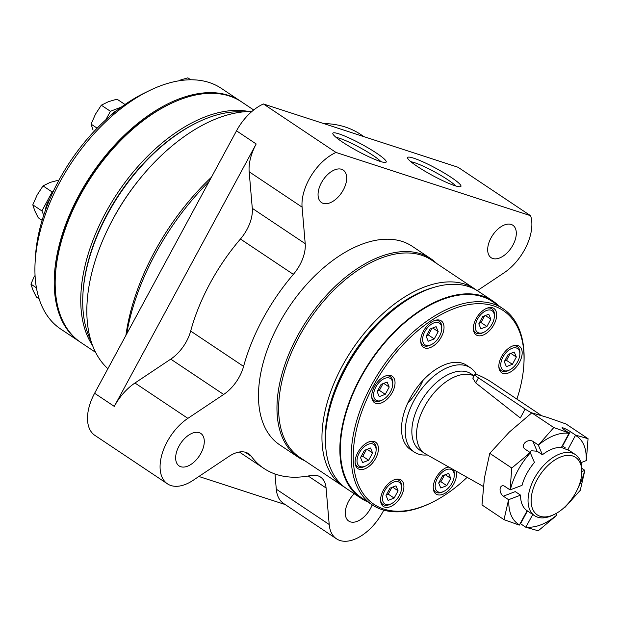 <?xml version="1.0" encoding="UTF-8"?>
<svg xmlns="http://www.w3.org/2000/svg" width="619" height="619" viewBox="0 0 619 619"><rect width="100%" height="100%" fill="white"/><g stroke="black" fill="none" stroke-linecap="round" stroke-linejoin="round"><path stroke-width="0.93" d="M111.288 222.221A144.676 83.325 -56.3 0 1 113.447 218.136A144.676 83.325 -56.3 0 1 142.115 176.067M90.823 340.435A144.676 83.325 -56.3 0 1 82.969 293.406A144.676 83.325 -56.3 0 1 107.544 214.197A144.676 83.325 -56.3 0 1 197.012 122.632A144.676 83.325 -56.3 0 1 243.46 111.869M82.969 293.406L83.039 292.222A143.229 82.489 -56.3 0 1 107.373 213.803A143.229 82.489 -56.3 0 1 195.944 123.15L197.012 122.632M92.556 345.526A144.676 83.325 -56.3 0 1 105.578 212.882A144.676 83.325 -56.3 0 1 248.823 111.521M95.558 352.319L80.919 342.539A144.676 83.325 -56.3 0 1 55.431 275.014A144.676 83.325 -56.3 0 1 80.006 195.805A144.676 83.325 -56.3 0 1 169.474 104.24A144.676 83.325 -56.3 0 1 241.611 101.911L253.705 109.989M55.431 275.014L55.501 273.83A143.229 82.489 -56.3 0 1 79.836 195.411A143.229 82.489 -56.3 0 1 168.407 104.758L169.474 104.24M80.431 342.206A144.676 83.325 -56.3 0 1 79.936 341.881A144.676 83.325 -56.3 0 1 79.023 195.147A144.676 83.325 -56.3 0 1 240.629 101.253A144.676 83.325 -56.3 0 1 241.116 101.586M79.936 341.881L60.662 329.006A144.676 83.325 -56.3 0 1 35.167 261.481A144.676 83.325 -56.3 0 1 59.749 182.272A144.676 83.325 -56.3 0 1 149.21 90.707A144.676 83.325 -56.3 0 1 221.354 88.378L240.629 101.253M35.167 261.481L35.538 255.562A137.441 79.155 -56.3 0 1 58.89 180.315A137.441 79.155 -56.3 0 1 143.879 93.322L149.21 90.707M45.783 209.284A17.363 9.997 -56.3 0 1 48.429 202.111A17.363 9.997 -56.3 0 1 48.916 201.237M45.357 210.468A16.783 9.664 -56.3 0 1 48.166 201.825A16.783 9.664 -56.3 0 1 49.783 199.171M43.717 215.219L41.906 210.924L52.151 191.983L53.195 191.581M111.668 114.701A17.363 9.997 -56.3 0 1 115.676 111.428M109.54 116.519A16.783 9.664 -56.3 0 1 116.883 110.468M105.803 119.838L110.43 111.281L121.386 107.064M179.278 80.377L187.836 77.839L190.753 79.789M93.074 130.106L91.078 124.133L95.473 114.182L101.315 105.191L108.441 101.694L116.999 99.156L124.992 104.495M101.315 105.191L110.43 111.281M91.078 124.133L97.152 128.195M42.107 220.325L38.231 217.741L34.796 210.808L32.792 204.835L37.194 194.884L43.028 185.893L50.154 182.396L59.022 180.067M43.028 185.893L52.151 191.983M32.792 204.835L41.906 210.924M39.121 298.876L36.397 297.058L32.954 290.125L30.95 284.152L36.413 287.796M30.95 284.152L34.44 275.958M561.394 447.421L568.969 450.415L566.989 448.984M527.504 455.058L531.295 450.771L537.099 451.212L542.406 454.756A36.745 21.162 -56.3 0 1 561.379 447.46L569.016 433.331A52.808 30.416 -56.3 0 0 538.344 445.131L553.804 427.551L569.109 433.014L563.855 429.509A5.788 0.758 28.4 0 1 562.013 427.814A5.788 0.758 28.4 0 1 565.093 428.712A5.788 0.758 28.4 0 1 570.354 431.621L575.608 435.134L588.05 438.685L566.045 423.992L547.428 417.43L531.798 412.858L509.298 432.101L489.768 453.34L484.398 478.154L481.992 504.957L504.005 519.658L508.586 499.695L520.571 495.146L515.256 491.602L503.332 496.19A5.788 3.668 -111 0 1 500.129 490.588A5.788 3.668 -111 0 1 501.986 485.892A5.788 3.668 -111 0 1 504.802 486.395L510.056 489.9L511.781 468.034L489.768 453.34M510.056 489.9L522.041 485.35A36.745 21.162 -56.3 0 1 526.877 473.45A36.745 21.162 -56.3 0 1 534.429 462.447L530.235 452.59L524.982 449.084A5.788 4.426 -22.9 0 1 523.635 447.491A5.788 4.426 -22.9 0 1 526.065 441.796A5.788 4.426 -22.9 0 1 532.959 441.401L538.205 444.906M554.508 514.327L552.891 515.116A36.745 21.162 -56.3 0 1 534.568 515.704A36.745 21.162 -56.3 0 1 534.336 478.441A36.745 21.162 -56.3 0 1 575.384 454.586A36.745 21.162 -56.3 0 1 581.86 471.74L581.752 473.527A34.563 19.909 -56.3 0 1 554.508 514.327A34.563 19.909 -56.3 0 1 533.098 510.056A34.563 19.909 -56.3 0 1 537.052 479.833A34.563 19.909 -56.3 0 1 565.967 455.522A34.563 19.909 -56.3 0 1 581.752 473.527M527.063 510.69L527.148 510.752A36.745 21.162 -56.3 0 1 527.109 510.721A36.745 21.162 -56.3 0 1 520.571 495.146M565.34 447.877L562.563 446.028L570.354 431.621M483.323 486.449L425.71 454.036A45.961 26.47 -56.3 0 1 424.711 453.425A45.961 26.47 -56.3 0 1 424.425 406.807A45.961 26.47 -56.3 0 1 473.976 375.95M540.921 415.395A11.513 1.509 28.4 0 0 538.073 413.252L491.37 382.07A11.513 1.509 28.4 0 0 480.901 376.275A11.513 1.509 28.4 0 0 474.773 374.487A11.513 1.509 28.4 0 0 478.433 377.861L525.136 409.051L520.308 417.98L475.709 382.906L472.8 378.155M424.711 453.425L420.022 450.292A45.961 26.47 -56.3 0 1 419.728 403.673A45.961 26.47 -56.3 0 1 471.074 373.845L474.046 375.834M427.311 454.942A50.634 29.163 -56.3 0 1 414.25 452.056A50.634 29.163 -56.3 0 1 413.933 400.702A50.634 29.163 -56.3 0 1 470.494 367.841A50.634 29.163 -56.3 0 1 476.421 374.541M553.804 427.551L531.798 412.858M520.246 523.527A5.788 0.758 -151.6 0 1 520.556 523.728L525.81 527.233L532.766 514.505M527.148 510.752L519.302 525.121L504.005 519.658M555.986 513.553L556.705 515.348L538.251 530.793L525.81 527.233M519.511 524.881A52.808 30.416 -56.3 0 1 508.872 499.649M508.586 499.695L503.332 496.19M588.05 438.685L586.332 460.551L580.986 462.672M567.878 449.572L575.608 435.134M575.515 435.443A52.808 30.416 -56.3 0 1 586.162 460.675M581.899 468.374L584.854 470.347L580.274 490.302L564.683 507.657L564.543 507.232M581.875 471.554L584.854 470.347M584.684 470.479A52.808 30.416 -56.3 0 1 577.542 489.118M567.29 504.47A52.808 30.416 -56.3 0 1 564.66 507.51M556.682 515.194A52.808 30.416 -56.3 0 1 526.011 526.993M511.781 468.034L530.235 452.59M510.342 489.853A52.808 30.416 -56.3 0 1 530.367 452.822M542.406 454.756L538.344 445.131M525.136 409.051A11.513 1.509 28.4 0 0 531.713 412.919M508.214 354.393L514.25 352.072L516.347 357.039L512.4 364.32L506.373 366.641L504.276 361.682L508.214 354.393M502.999 356.977A13.022 7.498 -56.3 0 1 513.886 347.824A13.022 7.498 -56.3 0 1 519.836 354.61A13.022 7.498 -56.3 0 1 509.569 369.976A13.022 7.498 -56.3 0 1 501.506 368.367A13.022 7.498 -56.3 0 1 502.999 356.977M430.073 328.991L436.109 326.67L438.198 331.629L434.259 338.918L428.224 341.239L426.135 336.272L430.073 328.991M424.851 331.575A13.022 7.498 -56.3 0 1 435.745 322.414A13.022 7.498 -56.3 0 1 441.695 329.2A13.022 7.498 -56.3 0 1 431.428 344.566A13.022 7.498 -56.3 0 1 423.365 342.965A13.022 7.498 -56.3 0 1 424.851 331.575M381.087 384.391L387.115 382.07L389.212 387.037L385.273 394.318L379.238 396.64L377.149 391.68L381.087 384.391M375.865 386.976A13.022 7.498 -56.3 0 1 386.759 377.822A13.022 7.498 -56.3 0 1 392.709 384.608A13.022 7.498 -56.3 0 1 382.441 399.975A13.022 7.498 -56.3 0 1 374.379 398.365A13.022 7.498 -56.3 0 1 375.865 386.976M364.467 450.323L370.502 448.001L372.592 452.961L368.653 460.25L362.626 462.571L360.529 457.603L364.467 450.323M359.252 452.907A13.022 7.498 -56.3 0 1 370.139 443.753A13.022 7.498 -56.3 0 1 376.089 450.531A13.022 7.498 -56.3 0 1 365.821 465.906A13.022 7.498 -56.3 0 1 357.759 464.296A13.022 7.498 -56.3 0 1 359.252 452.907M389.955 488.151L395.982 485.83L398.079 490.797L394.141 498.078L388.105 500.4L386.016 495.44L389.955 488.151M384.732 490.735A13.022 7.498 -56.3 0 1 395.626 481.582A13.022 7.498 -56.3 0 1 401.569 488.368A13.022 7.498 -56.3 0 1 391.309 503.734A13.022 7.498 -56.3 0 1 383.246 502.125A13.022 7.498 -56.3 0 1 384.732 490.735M442.616 475.725L448.643 473.403L450.74 478.371L446.802 485.652L440.767 487.973L438.67 483.013L442.616 475.725M437.393 478.317A13.022 7.498 -56.3 0 1 448.288 469.156A13.022 7.498 -56.3 0 1 454.23 475.941A13.022 7.498 -56.3 0 1 443.97 491.308A13.022 7.498 -56.3 0 1 435.9 489.706A13.022 7.498 -56.3 0 1 437.393 478.317M482.735 316.564L488.762 314.243L490.859 319.203L486.921 326.492L480.886 328.813L478.796 323.845L482.735 316.564M477.512 319.149A13.022 7.498 -56.3 0 1 488.406 309.995A13.022 7.498 -56.3 0 1 494.349 316.773A13.022 7.498 -56.3 0 1 484.089 332.148A13.022 7.498 -56.3 0 1 476.019 330.538A13.022 7.498 -56.3 0 1 477.512 319.149M467.121 477.334A116.465 67.076 -56.3 0 1 432.031 502.435A116.465 67.076 -56.3 0 1 359.879 488.051A116.465 67.076 -56.3 0 1 373.218 386.186A116.465 67.076 -56.3 0 1 470.649 304.285A116.465 67.076 -56.3 0 1 523.836 364.962A116.465 67.076 -56.3 0 1 516.911 399.123M476.081 318.754A15.916 9.169 -56.3 0 1 493.861 308.424A15.916 9.169 -56.3 0 1 492.647 326.747A15.916 9.169 -56.3 0 1 476.181 334.894A15.916 9.169 -56.3 0 1 476.081 318.754M414.25 452.056L410.513 449.564A50.634 29.163 -56.3 0 1 410.196 398.203A50.634 29.163 -56.3 0 1 466.757 365.342L470.494 367.841M456.195 471.191A15.916 9.169 -56.3 0 1 450.33 488.778A15.916 9.169 -56.3 0 1 436.062 494.055A15.916 9.169 -56.3 0 1 435.962 477.914A15.916 9.169 -56.3 0 1 448.512 466.865M383.308 490.341A15.916 9.169 -56.3 0 1 401.081 480.011A15.916 9.169 -56.3 0 1 399.866 498.341A15.916 9.169 -56.3 0 1 383.409 506.481A15.916 9.169 -56.3 0 1 383.308 490.341M357.821 452.512A15.916 9.169 -56.3 0 1 375.594 442.183A15.916 9.169 -56.3 0 1 374.379 460.505A15.916 9.169 -56.3 0 1 357.921 468.653A15.916 9.169 -56.3 0 1 357.821 452.512M374.441 386.581A15.916 9.169 -56.3 0 1 392.214 376.251A15.916 9.169 -56.3 0 1 390.999 394.574A15.916 9.169 -56.3 0 1 374.541 402.721A15.916 9.169 -56.3 0 1 374.441 386.581M423.427 331.173A15.916 9.169 -56.3 0 1 441.2 320.851A15.916 9.169 -56.3 0 1 439.985 339.173A15.916 9.169 -56.3 0 1 423.528 347.321A15.916 9.169 -56.3 0 1 423.427 331.173M501.568 356.583A15.916 9.169 -56.3 0 1 519.349 346.253A15.916 9.169 -56.3 0 1 518.126 364.583A15.916 9.169 -56.3 0 1 501.669 372.723A15.916 9.169 -56.3 0 1 501.568 356.583M432.031 502.435L430.963 502.953A117.912 67.912 -56.3 0 1 372.166 504.849A117.912 67.912 -56.3 0 1 371.423 385.266A117.912 67.912 -56.3 0 1 503.131 308.742A117.912 67.912 -56.3 0 1 523.906 363.771L523.836 364.962M372.166 504.849L361.349 497.63A117.912 67.912 -56.3 0 1 360.606 378.039A117.912 67.912 -56.3 0 1 492.314 301.515L503.131 308.742M367.616 501.808A118.631 68.322 -56.3 0 1 360.947 498.225A118.631 68.322 -56.3 0 1 360.196 377.907A118.631 68.322 -56.3 0 1 492.716 300.911A118.631 68.322 -56.3 0 1 498.581 305.701M360.947 498.225L346.586 488.639A118.631 68.322 -56.3 0 1 325.679 433.269A118.631 68.322 -56.3 0 1 345.835 368.313A118.631 68.322 -56.3 0 1 419.202 293.228A118.631 68.322 -56.3 0 1 478.355 291.325L492.716 300.911M325.679 433.269L325.834 430.894A115.738 66.659 -56.3 0 1 345.495 367.531A115.738 66.659 -56.3 0 1 417.067 294.28L419.202 293.228M304.873 460.784A119.359 68.74 -56.3 0 1 298.188 457.186A119.359 68.74 -56.3 0 1 297.43 336.132A119.359 68.74 -56.3 0 1 430.754 258.665A119.359 68.74 -56.3 0 1 436.635 263.462M298.188 457.186L279.695 444.837A119.359 68.74 -56.3 0 1 278.945 323.783A119.359 68.74 -56.3 0 1 412.269 246.323L430.754 258.665M383.757 510.141A41.519 23.917 -56.3 0 1 336.481 538.801A41.519 23.917 -56.3 0 1 329.207 524.517L326.081 487.981A31.654 18.23 -56.3 0 0 320.534 477.087A31.654 18.23 -56.3 0 0 310.552 475.562A147.74 85.089 -56.3 0 1 263.934 468.444A147.74 85.089 -56.3 0 1 251.268 456.288A31.654 18.23 -56.3 0 0 248.559 453.681A31.654 18.23 -56.3 0 0 228.96 456.404L193.167 480.29A41.519 23.917 -56.3 0 1 167.463 483.849A41.519 23.917 -56.3 0 1 162.31 453.232A41.519 23.917 -56.3 0 1 187.874 418.351L223.668 394.465A31.654 18.23 -56.3 0 0 243.592 366.402A147.74 85.089 -56.3 0 1 293.352 274.356A31.654 18.23 -56.3 0 0 305.206 243.669L302.087 207.125A41.519 23.917 -56.3 0 1 336.001 152.444L530.599 215.714A41.519 23.917 -56.3 0 1 504.09 272.801L477.326 290.659M336.481 538.801L283.564 503.464A41.519 23.917 -56.3 0 1 276.291 489.18L274.991 473.976M167.463 483.849L94.877 435.374A41.519 23.917 -56.3 0 1 94.614 393.266L114.283 406.397A41.519 23.917 -56.3 0 1 134.957 383.014L170.751 359.128L223.668 394.465M114.283 406.397L256.181 143.964A41.519 23.917 -56.3 0 0 249.171 171.788L252.289 208.332A31.654 18.23 -56.3 0 1 240.443 239.019A147.74 85.089 -56.3 0 0 190.675 331.064A31.654 18.23 -56.3 0 1 170.751 359.128M94.614 393.266L236.512 130.826A41.519 23.917 -56.3 0 1 263.415 103.969L336.001 152.444M342.5 142.091A30.316 3.969 -151.6 0 1 332.844 133.797A30.316 3.969 -151.6 0 1 361.419 144.134A30.316 3.969 -151.6 0 1 385.714 162.379A30.316 3.969 -151.6 0 1 342.5 142.091M417.26 166.395A30.316 3.969 -151.6 0 1 407.604 158.1A30.316 3.969 -151.6 0 1 436.178 168.445A30.316 3.969 -151.6 0 1 460.474 186.683A30.316 3.969 -151.6 0 1 417.26 166.395M263.415 103.969L458.014 167.246L530.599 215.714M372.197 504.872A19.529 11.25 -56.3 0 1 348.745 521.074A19.529 11.25 -56.3 0 1 348.621 501.266A19.529 11.25 -56.3 0 1 354.2 493.722M178.999 446.121A19.529 11.25 -56.3 0 1 200.819 433.447A19.529 11.25 -56.3 0 1 199.326 455.932A19.529 11.25 -56.3 0 1 179.123 465.929A19.529 11.25 -56.3 0 1 178.999 446.121M321.4 182.76A19.529 11.25 -56.3 0 1 343.22 170.078A19.529 11.25 -56.3 0 1 341.727 192.571A19.529 11.25 -56.3 0 1 321.524 202.568A19.529 11.25 -56.3 0 1 321.4 182.76M491.022 237.905A19.529 11.25 -56.3 0 1 512.834 225.231A19.529 11.25 -56.3 0 1 511.348 247.716A19.529 11.25 -56.3 0 1 491.146 257.713A19.529 11.25 -56.3 0 1 491.022 237.905M285.166 504.539L198.869 476.475M126.64 334.028A183.735 105.818 -56.3 0 1 155.439 253.697A183.735 105.818 -56.3 0 1 209.137 181.46M323.636 123.552A183.735 105.818 -56.3 0 1 360.676 134.455L364.018 136.683M125.912 335.374A176.508 101.655 -56.3 0 1 154.588 251.74A176.508 101.655 -56.3 0 1 211.412 177.251M107.884 368.723A152.042 87.565 -56.3 0 1 112.906 219.196A152.042 87.565 -56.3 0 1 251.887 111.49M486.967 308.216A14.469 8.333 -56.3 0 1 491.873 308.835A14.469 8.333 -56.3 0 1 494.426 315.589L494.349 316.773M484.089 332.148L483.021 332.666A14.469 8.333 -56.3 0 1 475.81 332.898A14.469 8.333 -56.3 0 1 473.357 328.604M512.455 346.052A14.469 8.333 -56.3 0 1 517.36 346.671A14.469 8.333 -56.3 0 1 519.914 353.426L519.836 354.61M509.569 369.976L508.509 370.502A14.469 8.333 -56.3 0 1 501.289 370.735A14.469 8.333 -56.3 0 1 498.837 366.433M434.306 320.642A14.469 8.333 -56.3 0 1 439.219 321.261A14.469 8.333 -56.3 0 1 441.765 328.016L441.695 329.2M431.428 344.566L430.36 345.093A14.469 8.333 -56.3 0 1 423.148 345.325A14.469 8.333 -56.3 0 1 420.696 341.03M385.32 376.05A14.469 8.333 -56.3 0 1 390.233 376.669A14.469 8.333 -56.3 0 1 392.779 383.416L392.709 384.608M382.441 399.975L381.374 400.501A14.469 8.333 -56.3 0 1 374.162 400.733A14.469 8.333 -56.3 0 1 371.709 396.431M368.707 441.974A14.469 8.333 -56.3 0 1 373.613 442.593A14.469 8.333 -56.3 0 1 376.159 449.348L376.089 450.531M365.821 465.906L364.761 466.424A14.469 8.333 -56.3 0 1 357.542 466.656A14.469 8.333 -56.3 0 1 355.089 462.362M394.187 479.81A14.469 8.333 -56.3 0 1 399.1 480.429A14.469 8.333 -56.3 0 1 401.646 487.184L401.569 488.368M391.309 503.734L390.241 504.261A14.469 8.333 -56.3 0 1 383.029 504.493A14.469 8.333 -56.3 0 1 380.577 500.191M446.848 467.384A14.469 8.333 -56.3 0 1 449.015 467.152M453.216 469.512A14.469 8.333 -56.3 0 1 454.307 474.758L454.23 475.941M443.97 491.308L442.902 491.834A14.469 8.333 -56.3 0 1 435.691 492.066A14.469 8.333 -56.3 0 1 433.23 487.772M485.381 315.543L490.859 319.203M484.654 315.822L481.017 322.545L486.921 326.492M481.017 322.545L479.098 323.288M445.254 474.711L450.74 478.371M444.535 474.99L440.898 481.714L446.802 485.652M440.898 481.714L438.979 482.456M392.601 487.138L398.079 490.797M391.873 487.416L388.237 494.14L394.141 498.078M388.237 494.14L386.318 494.875M367.113 449.301L372.592 452.961M366.394 449.58L362.757 456.304L368.653 460.25M362.757 456.304L360.831 457.046M383.734 383.378L389.212 387.037M383.006 383.656L379.37 390.38L385.273 394.318M379.37 390.38L377.451 391.115M432.72 327.969L438.198 331.629M431.992 328.248L428.356 334.972L434.259 338.918M428.356 334.972L426.437 335.715M510.861 353.379L516.347 357.039M510.141 353.658L506.504 360.382L512.4 364.32M506.504 360.382L504.578 361.117M423.087 380.267A50.634 29.163 -56.3 0 1 407.565 403.503M410.9 161.745A26.957 3.528 -151.6 0 1 434.383 171.765A26.957 3.528 -151.6 0 1 455.623 185.924M336.14 137.433A26.957 3.528 -151.6 0 1 359.624 147.454A26.957 3.528 -151.6 0 1 380.863 161.621M532.959 441.401L537.099 451.212M527.458 510.961L520.556 523.728M475.709 382.906L478.433 377.861M325.888 448.837A116.318 66.991 -56.3 0 1 345.17 367.423A116.318 66.991 -56.3 0 1 433.656 287.456M344.86 487.424L343.042 486.271A118.631 68.322 -56.3 0 1 342.299 365.953A118.631 68.322 -56.3 0 1 474.812 288.957L476.568 290.203M343.042 486.271L299.728 457.348A118.631 68.322 -56.3 0 1 298.977 337.022A118.631 68.322 -56.3 0 1 431.497 260.034L474.812 288.957M276.291 489.18L329.207 524.517M308.169 476.011L326.081 487.981M245.116 452.18L251.268 456.288M134.957 383.014L187.874 418.351M190.675 331.064L243.592 366.402M240.443 239.019L293.352 274.356M252.289 208.332L305.206 243.669M249.171 171.788L302.087 207.125M236.512 130.826L256.181 143.964M575.384 454.586L568.227 449.812M534.568 515.704L527.109 510.721M472.792 378.147L474.773 374.487M239.336 452.017L263.934 468.444M491.873 308.835L489.884 307.504M475.81 332.898L473.814 331.567M517.36 346.671L515.364 345.34M501.289 370.735L499.301 369.404M439.219 321.261L437.223 319.93M423.148 345.325L421.152 343.994M390.233 376.669L388.237 375.338M374.162 400.733L372.166 399.394M373.613 442.593L371.617 441.262M357.542 466.656L355.546 465.326M399.1 480.429L397.104 479.098M383.029 504.493L381.033 503.162M435.691 492.066L433.695 490.735"/></g></svg>
